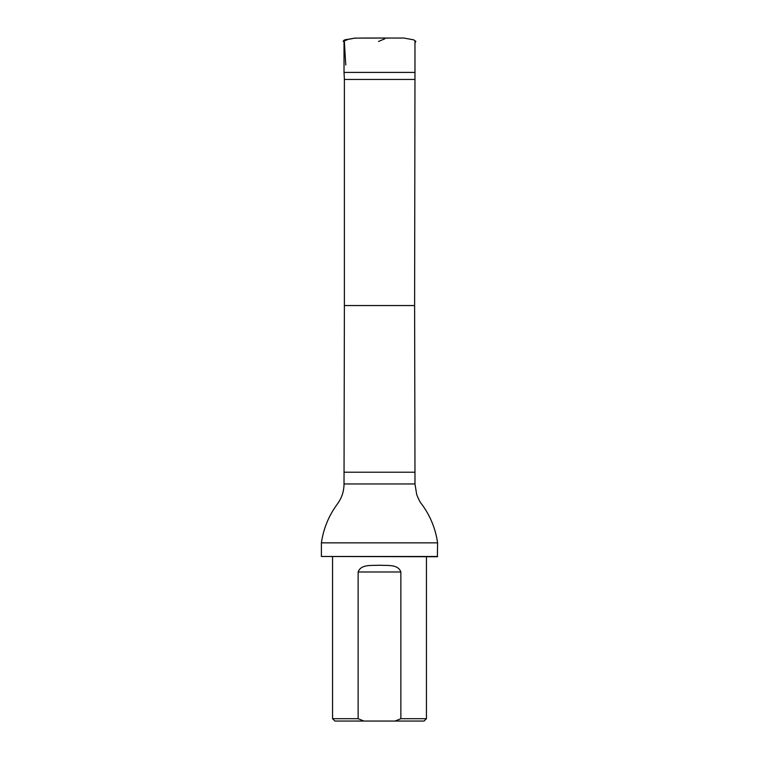 <?xml version="1.0" encoding="UTF-8"?>
<svg xmlns="http://www.w3.org/2000/svg" width="759" height="759" viewBox="0 0 759 759"><rect width="100%" height="100%" fill="white"/><g stroke="black" fill="none" stroke-linecap="round" stroke-linejoin="round"><path stroke-width="1.14" d="M414.613 79.448L344.387 79.448L344.387 305.554L414.613 305.554L414.974 72.409L344.026 72.409L344.026 41.489M395.05 721.05L424.091 721.05L426.444 718.707L400.866 718.707L395.05 721.05L363.95 721.05L358.134 718.707L358.134 571.982C361.104 563.785 372.09 565.853 379.481 565.208C386.891 565.853 397.925 563.795 400.866 571.982L400.866 718.707M332.556 556.726L332.556 718.707L334.909 721.05L363.95 721.05M332.556 718.707L358.134 718.707M426.444 556.726L426.444 718.707M344.387 79.448L344.026 72.409M344.387 305.554L344.026 483.957C343.96 491.367 341.74 498.065 337.357 504.042C328.789 515.646 323.467 528.587 321.399 542.856L437.601 542.856C435.543 528.653 430.268 515.769 421.767 504.213C420.439 502.932 418.759 499.745 416.719 494.64L414.974 483.957L344.026 483.957M437.601 556.489L321.399 556.489L437.364 556.726L437.601 542.856M321.399 556.489L321.399 542.856M366.749 38.045L389.481 38.035M384.974 38.718L378.504 41.489M355.155 38.045L348.789 39.183L343.153 41.309C344.766 38.823 347.053 39.999 354.586 38.111L403.892 38.035M344.254 40.047L345.772 65.018M414.613 305.554L414.974 472.221L344.026 472.221M400.866 571.982L358.134 571.982M368.106 38.035L389.49 38.035M354.187 38.178L356.521 38.149M362.195 38.045L377.991 38.035M382.906 38.035L384.32 38.035M396.815 38.045L403.608 38.035M403.712 38.045L413.541 39.8L415.837 41.318L414.974 43.045M414.974 72.409L414.974 41.489M414.974 483.957L414.974 472.221"/></g></svg>
